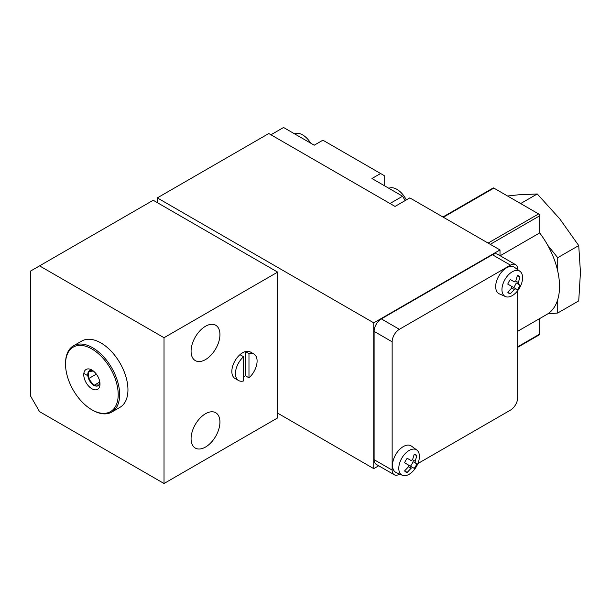 <?xml version="1.0" encoding="UTF-8"?>
<svg xmlns="http://www.w3.org/2000/svg" width="611" height="611" viewBox="0 0 611 611"><rect width="100%" height="100%" fill="white"/><g stroke="black" fill="none" stroke-linecap="round" stroke-linejoin="round"><path stroke-width="0.92" d="M243.56 377.186A15.306 8.837 120 0 0 245.401 375.765L248.975 377.827A15.306 8.837 120 0 0 256.712 364.553A15.306 8.837 120 0 0 253.916 354.036A15.306 8.837 120 0 0 248.975 353.632L245.401 351.569A15.306 8.837 120 0 0 239.993 354.693L243.56 356.755A15.306 8.837 120 0 0 235.831 370.029A15.306 8.837 120 0 0 238.618 380.546A15.306 8.837 120 0 0 243.56 380.951L243.56 356.755M238.618 380.546L235.006 378.461A15.306 8.837 -60 0 1 232.218 367.952A15.306 8.837 -60 0 1 239.955 354.67A15.306 8.837 -60 0 1 250.311 351.959L253.916 354.036M248.975 377.827L248.975 353.632M88.465 371.801A8.646 4.995 -120 0 0 88.465 378.377L88.335 371.564L93.399 371.045M88.702 378.996A8.646 4.995 -120 0 0 93.636 385.136L88.465 378.377M94.117 385.411A8.646 4.995 -120 0 0 99.051 384.968L93.636 385.136M99.288 379.836L99.288 384.625A8.646 4.995 -120 0 0 99.921 382.776M500.004 255.665L500.004 249.952L409.821 197.888L395.034 206.426L268.779 133.534L157.31 197.888L373.749 322.845L373.749 468.637L378.698 465.781M157.31 197.888L157.31 202.638M277.654 413.151L373.749 468.637M373.749 322.845L500.004 249.952M517.685 331.269L546.845 314.428A61.215 35.346 -120 0 0 547.693 313.917L557.721 313.015L557.721 299.642A61.215 35.346 -120 0 0 557.721 271.085A61.215 35.346 -120 0 0 547.693 245.225A61.215 35.346 -120 0 0 539.689 232.928L539.689 215.798A1.528 0.886 -120 0 0 538.604 213.926L493.871 188.096A1.528 0.886 -120 0 0 493.108 188.02L442.922 216.997M547.693 313.917A61.215 35.346 -120 0 0 557.721 299.642M557.721 271.085L557.721 257.705L547.693 245.225M388.848 188.272L388.955 188.226A17.032 9.829 60 0 1 396.929 189.349A17.032 9.829 60 0 1 406.3 199.927M294.517 133.817L294.624 133.763A17.032 9.829 60 0 1 302.598 134.886A17.032 9.829 60 0 1 310.678 143.142M270.94 134.779L283.565 127.493L314.23 145.197L322.891 140.194L380.607 173.524L371.946 178.519L402.611 196.223L389.986 203.509M380.607 173.524L384.212 175.601L384.212 185.599M205.502 359.589A20.407 11.785 -60 0 1 195.299 360.597A20.407 11.785 -60 0 1 195.299 337.035A20.407 11.785 -60 0 1 215.706 325.251A20.407 11.785 -60 0 1 218.837 341.602A20.407 11.785 -60 0 1 205.502 359.589M205.502 447.061A20.407 11.785 -60 0 1 195.299 448.069A20.407 11.785 -60 0 1 195.299 424.508A20.407 11.785 -60 0 1 215.706 412.723A20.407 11.785 -60 0 1 218.837 429.075A20.407 11.785 -60 0 1 205.502 447.061M164.023 483.507L277.654 417.901L277.654 272.116L153.201 200.263L30.55 271.07L30.55 396.035L39.57 411.654L164.023 483.507L164.023 337.715L277.654 272.116M164.023 337.715L39.57 265.869M92.597 410.195L91.871 409.782L92.597 410.195A38.264 22.088 -120 0 0 111.729 412.089L120.023 407.3A38.264 22.088 -120 0 0 120.023 363.117A38.264 22.088 -120 0 0 81.759 341.03L73.465 345.818A38.264 22.088 -120 0 0 65.537 363.339L65.537 364.171A37.24 21.5 -120 0 0 91.871 409.782A37.24 21.5 -120 0 0 118.206 394.576A37.24 21.5 -120 0 0 91.871 348.965A37.24 21.5 -120 0 0 65.537 364.171M402.611 196.223L405.131 200.591M517.685 347.315L539.368 334.797A1.528 0.886 -120 0 0 539.689 334.095L539.689 318.56M500.157 255.757L539.689 232.928M557.721 313.015L578.732 300.887L580.45 272.239L578.732 245.576L559.707 218.784L537.245 193.97L520.641 203.555M578.732 245.576L557.721 257.705M537.245 193.97L518.227 194.833L507.558 196.001M517.685 269.65L517.685 269.321A10.204 5.889 120 0 0 515.569 264.655A10.204 5.889 120 0 0 510.468 265.159L399.365 329.306A10.204 5.889 120 0 0 392.147 341.801L392.147 470.096A10.204 5.889 120 0 0 394.263 474.762A10.204 5.889 120 0 0 399.365 474.258L399.647 474.098M515.569 264.655L497.53 254.237A10.204 5.889 120 0 0 492.428 254.741L381.325 318.889A10.204 5.889 120 0 0 374.108 331.383L374.108 459.678A10.204 5.889 120 0 0 376.223 464.352L394.263 474.762M417.886 463.566L510.468 410.111A10.204 5.889 120 0 0 517.685 397.616L517.685 290.714M505.442 296.564L499.332 293.86A15.306 8.837 -60 0 1 498.851 275.943A15.306 8.837 -60 0 1 514.607 267.404L520.007 271.345A14.588 8.424 120 0 0 512.27 271.78A14.588 8.424 120 0 0 502.624 285.047A14.588 8.424 120 0 0 505.442 296.564A14.588 8.424 120 0 0 512.27 295.609A14.588 8.424 120 0 0 521.679 283.16A14.588 8.424 120 0 0 520.007 271.345M402.275 475.259L396.165 472.555A15.306 8.837 -60 0 1 395.676 454.637A15.306 8.837 -60 0 1 411.44 446.099L416.832 450.04A14.588 8.424 120 0 0 409.103 450.475A14.588 8.424 120 0 0 399.457 463.741A14.588 8.424 120 0 0 402.275 475.259A14.588 8.424 120 0 0 409.103 474.304A14.588 8.424 120 0 0 418.504 461.855A14.588 8.424 120 0 0 416.832 450.04M412.562 459.747L415.167 461.252L416.832 455.737A9.975 5.759 -60 0 0 415.709 454.683A9.975 5.759 -60 0 0 414.235 454.233L412.562 459.747A4.789 2.765 -60 0 0 411.142 460.564L407.209 458.288A9.975 5.759 -60 0 0 404.604 462.794L412.562 467.392A4.789 2.765 -60 0 1 411.852 467.889A4.789 2.765 -60 0 1 411.142 468.209L407.209 472.41A9.975 5.759 -60 0 1 405.735 471.959A9.975 5.759 -60 0 1 404.604 470.905L407.209 472.41M412.562 467.392L414.235 468.354A9.975 5.759 -60 0 0 416.832 463.848L415.167 462.886A4.789 2.765 -60 0 0 415.167 461.252M404.604 470.905L408.545 466.705A4.789 2.765 -60 0 1 408.545 465.07M515.73 281.052L518.334 282.557L520.007 277.043A9.975 5.759 -60 0 0 518.876 275.989A9.975 5.759 -60 0 0 517.402 275.538L515.73 281.052A4.789 2.765 -60 0 0 514.317 281.87L510.376 279.594A9.975 5.759 -60 0 0 507.772 284.1L515.73 288.697A4.789 2.765 -60 0 1 515.027 289.194A4.789 2.765 -60 0 1 514.317 289.515L510.376 293.715A9.975 5.759 -60 0 1 508.902 293.265A9.975 5.759 -60 0 1 507.772 292.211L510.376 293.715M515.73 288.697L517.402 289.66A9.975 5.759 -60 0 0 520.007 285.154L518.334 284.191A4.789 2.765 -60 0 0 518.334 282.557M507.772 292.211L511.713 288.01A4.789 2.765 -60 0 1 511.713 286.376M414.235 454.233L416.832 455.737M408.545 466.705L411.142 468.209M410.455 466.17A9.975 5.759 120 0 0 413.051 461.664L416.832 463.848M413.051 461.664L415.167 462.886M517.402 275.538L520.007 277.043M511.713 288.01L514.317 289.515M513.622 287.476A9.975 5.759 120 0 0 516.219 282.969L520.007 285.154M516.219 282.969L518.334 284.191M111.729 412.089A38.264 22.088 -120 0 0 111.729 367.914A38.264 22.088 -120 0 0 73.465 345.818M91.871 388.741A11.479 6.629 -120 0 0 99.99 384.059A11.479 6.629 -120 0 0 91.871 369.999A11.479 6.629 -120 0 0 83.76 374.688A11.479 6.629 -120 0 0 91.871 388.741M92.948 370.701A8.646 4.995 -120 0 0 88.702 371.465M96.355 374.146L88.335 378.774M99.288 382.31L93.743 385.51M245.401 351.569L245.401 375.765M488.105 243.079L538.604 213.926M490.266 244.331L539.689 215.798M443.372 217.256L493.871 188.096M517.685 346.804L539.689 334.095M492.428 254.741L510.468 265.159M381.325 318.889L399.365 329.306M374.108 459.678L392.147 470.096M374.108 331.383L392.147 341.801M87.824 375.712L83.837 373.413"/></g></svg>
